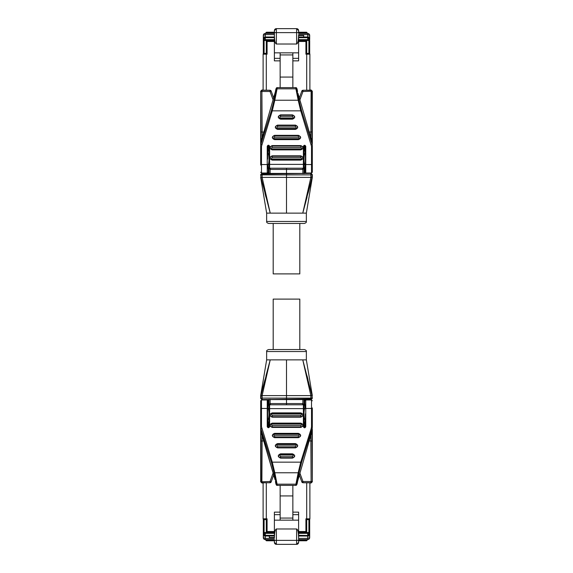 <?xml version="1.0" encoding="UTF-8"?>
<svg xmlns="http://www.w3.org/2000/svg" width="573" height="573" viewBox="0 0 573 573"><rect width="100%" height="100%" fill="white"/><g stroke="black" fill="none" stroke-linecap="round" stroke-linejoin="round"><path stroke-width="0.86" d="M286.5 349.544L304.37 349.544C305.975 350.089 306.634 350.755 306.354 351.536L266.646 351.536C266.366 350.755 267.025 350.089 268.63 349.544L286.5 349.544M310.845 398.958L310.853 398.106L312.027 398.106L312.027 395.621L312.314 398.4L311.125 399.589L261.875 399.589L310.845 398.958A1.189 0.688 45 0 0 311.662 398.966A1.189 1.189 -45 0 0 312.027 398.106L312.314 398.4M264.977 379.655L260.686 395.621L266.646 359.873L270.227 359.873L262.133 395.614L262.169 399.295A1.189 1.189 45 0 1 260.973 398.106L286.5 398.099L286.5 399.288M263.107 482.989L261.875 482.989L262.126 435.265M312.056 431.512L312.027 441.06L310.853 440.938L311.125 482.989L309.893 482.989L309.893 503.044M301.842 481.979L299.307 475.003L301.821 481.914L302.959 481.506L312.027 481.506A1.189 1.189 135 0 1 310.831 482.702L302.938 482.695A1.189 1.189 160 0 1 301.821 481.914L302.959 482.76L309.893 482.817L309.893 518.816A0.795 0.795 0 0 1 309.098 519.611L306.713 519.611L305.918 518.816L305.918 531.522L298.612 531.522M274.388 533.348L265.292 533.348L265.292 535.332L263.308 533.348L263.308 519.611L263.308 536.013L263.308 533.348L265.292 533.348L265.292 532.518L274.388 532.518M307.708 534.716A1.984 1.368 0 0 0 309.692 533.348L307.708 535.332L307.708 533.348L309.692 533.348L309.692 536.013L309.692 519.339M273.192 349.544L273.192 299.106L299.808 299.106L299.808 349.544M286.5 359.873L286.5 395.621L260.98 395.614L270.227 359.873L306.354 359.873L312.314 395.621M302.788 359.93L312.02 395.614L310.867 395.614L310.853 398.106L286.5 398.099L286.5 395.621L310.853 395.621L302.773 359.873L295.654 359.873M268.25 427.573L268.286 423.619L268.973 422.473L268.973 405.297L268.286 404.151L268.25 399.589M268.25 403.363L267.835 407.969C268.458 408.234 268.837 409.946 268.973 413.09M304.75 399.589L304.714 404.151L304.027 405.297L304.027 422.473L304.714 423.619L304.75 427.573M304.027 413.09C304.163 409.946 304.542 408.234 305.165 407.969L304.75 403.363M261.875 482.989L260.686 481.8L260.686 429.678L275.054 479.665L261.002 431.705L260.994 428.962A7.943 7.313 180 0 1 260.686 426.942L260.686 429.378M275.47 481.521L275.498 481.664C275.978 484.135 276.243 484.908 276.315 483.984L277.081 484.185L277.131 485.374L295.869 485.374L295.919 484.185L296.685 483.984C296.757 484.908 297.022 484.135 297.502 481.664L297.53 481.521M270.184 360.023L265.951 375.874M262.133 395.614L270.227 359.873M308.023 379.655L307.056 375.895M260.686 395.621L260.686 398.4L261.875 399.589M261.259 395.578L260.686 398.4M311.125 399.589L310.831 399.295A1.189 1.189 -45 0 0 311.662 398.966M302.873 399.317L302.873 403.564L270.127 403.564L270.127 399.317M302.694 404.803L302.694 403.564L303.998 404.753L302.745 403.557L270.255 403.557M286.5 399.302L286.5 404.803M268.973 414.68C268.837 417.824 268.458 419.536 267.835 419.801L268.25 424.414M304.75 424.414L305.165 419.801C304.542 419.536 304.163 417.824 304.027 414.68M269.002 399.338L269.002 404.753L270.127 403.564M268.973 405.297L267.835 404.782M267.835 422.989L268.973 422.473M270.306 404.803L270.306 403.564L269.131 404.753L269.088 427.286M303.912 427.286L303.776 423.297M304.027 422.473L305.165 422.989M305.165 404.782L304.027 405.297M263.107 482.817L266.287 482.76L263.107 482.817L263.107 518.816L266.287 518.816L266.287 482.76L270.041 482.76L271.158 481.979L273.693 475.003L271.179 481.914A1.189 1.189 -160 0 1 270.062 482.695L270.041 481.506L271.158 481.979M312.314 429.378L312.314 481.8L311.125 482.989M263.107 517.62L263.107 503.044M270.041 482.76L262.169 482.702A1.189 1.189 -135 0 1 260.973 481.506L260.973 441.06L263.824 440.931M310.874 435.265L310.853 440.938L309.176 440.931M260.686 426.656L261.481 426.634L261.481 408.456L267.24 408.456L267.24 426.735L267.634 426.892L267.634 400.384L267.24 399.983L267.24 408.456L267.634 408.613M303.382 426.735L303.382 404.803L303.776 405.426L303.776 426.892C304.213 427.823 304.743 427.823 305.366 426.892A0.795 0.731 180 0 1 304.571 427.623A0.795 0.731 180 0 1 303.776 426.892L303.382 426.735C304.177 428.146 304.965 428.146 305.76 426.735L305.366 426.892L305.366 413.885M260.686 413.885L260.686 407.926M261.481 399.983L261.481 408.456L260.686 408.764L260.686 400.778L261.481 399.983L267.24 399.983M261.002 431.705L260.686 426.828M260.686 408.764L260.686 426.942M263.902 519.611A0.795 0.795 0 0 1 263.107 518.816A0.795 0.795 0 0 0 263.902 519.611L266.287 519.611L267.082 518.816L266.287 518.816L266.287 532.317L267.082 531.522L267.082 518.816M299.872 473.033L302.959 481.506L302.959 482.76M312.314 407.926L312.314 426.656M312.314 413.885C312.314 406.2 312.314 406.2 312.314 413.885M312.314 426.942L312.006 431.67L310.215 437.349L311.999 431.705L312.006 428.962A7.943 7.313 180 0 0 312.314 426.942L311.519 426.634L311.519 408.456L305.76 408.456L305.76 399.983L305.366 400.384M312.314 425.546L312.314 419.844M277.561 447.893C274.553 446.46 274.553 445.028 277.561 443.595L295.439 443.595C298.447 445.028 298.447 446.46 295.439 447.893L277.561 447.893L277.561 447.42L295.439 447.42L295.439 447.893M272.204 427.415C269.195 425.99 269.195 424.557 272.204 423.125L300.796 423.125C303.805 424.557 303.805 425.99 300.796 427.415L272.204 427.415L272.204 426.949L300.796 426.949L300.796 427.415M272.204 417.18C269.195 415.754 269.195 414.322 272.204 412.889L300.796 412.889C303.805 414.322 303.805 415.747 300.796 417.18L272.204 417.18L272.204 416.714L300.796 416.714L300.796 417.18M274.589 437.657C271.581 436.225 271.581 434.792 274.589 433.36L298.411 433.36C301.419 434.792 301.419 436.225 298.411 437.657L274.589 437.657L274.589 437.185L298.411 437.185L298.411 437.657M280.541 458.128C277.533 456.695 277.533 455.263 280.541 453.83L292.459 453.83C295.467 455.263 295.467 456.695 292.459 458.128L280.541 458.128L280.541 457.655L292.459 457.655L292.459 458.128M269.224 426.892L269.224 405.426L269.618 404.803L269.618 426.735L269.224 426.892A0.795 0.731 180 0 1 268.429 427.623A0.795 0.731 180 0 1 267.634 426.892C268.071 427.823 268.601 427.823 269.224 426.892M264.934 539.551A1.984 1.984 0 0 0 265.292 539.587C264.153 539.544 263.487 538.885 263.308 537.596L263.308 536.013L265.292 536.013L265.292 535.332L274.388 535.332M264.103 532.518L264.103 519.611L263.308 519.339M264.654 519.611L264.103 519.611M266.287 532.317L274.388 532.317L266.287 532.317M306.713 482.76L306.713 532.317L298.612 532.317L306.713 532.317L305.918 531.522M308.346 519.611L309.692 519.611M309.692 537.123L309.692 536.013L307.708 536.013L307.708 538.391L309.692 537.596C309.513 538.878 308.854 539.544 307.708 539.587A1.984 1.984 0 0 0 309.083 539.028M274.037 472.575L271.495 462.669L272.261 462.16L274.804 472.768L274.037 472.575L276.315 483.984M303.382 404.803L269.618 404.803M296.685 483.984L298.963 472.575L298.196 472.768L300.739 462.16L301.505 462.669L312.006 428.962L311.246 428.446L311.519 426.634M263.308 532.518L265.292 532.518M263.623 538.67A1.984 1.984 0 0 1 263.308 537.596L265.292 538.391L265.292 536.407M263.809 538.921A1.984 1.984 0 0 0 264.225 539.272M264.425 539.386A1.984 1.984 0 0 0 264.783 539.515M298.612 532.518L309.692 532.518M309.277 538.813A1.984 1.984 0 0 0 309.692 537.596M274.388 540.776L266.681 540.776A0.795 0.795 0 0 1 265.886 539.981L265.292 539.587L274.388 539.587M298.612 539.587L307.708 539.587L307.114 539.981A0.795 0.795 -70.5 0 1 306.319 540.776L298.612 540.776M310.229 437.299L297.502 481.664M274.388 539.981L265.886 539.981L265.886 539.587M280.147 485.374L280.147 495.924L292.853 495.924L292.853 485.374M292.853 514.661L298.612 514.661L298.612 520.162L292.853 520.162L292.853 495.924M292.853 518.064L280.147 518.064L280.147 495.924M292.853 520.162L280.147 520.162L280.147 518.064M267.87 539.587L267.87 540.776L274.596 540.776L274.388 540.396L274.388 542.366L274.388 540.382L276.372 540.382L276.372 544.35L274.388 542.366A1.984 1.984 44.4 0 0 276.372 544.35L296.628 544.35A1.984 1.984 -44.8 0 0 298.612 542.366L298.612 520.162M298.612 537.632C298.476 532.324 297.817 529.438 296.628 528.979L296.628 544.35L298.612 542.366L298.612 540.396L298.404 540.776L305.13 540.776L305.13 539.981L307.114 539.981M292.853 512.14L298.612 512.14L298.612 514.661M280.147 520.162L274.388 520.162L274.388 514.661L280.147 514.661M274.388 514.661L274.388 512.14L280.147 512.14M296.628 528.979L276.372 528.979C275.183 529.438 274.524 532.324 274.388 537.632L274.388 520.162M279.209 544.35L279.746 544.35M286.5 223.456L268.63 223.456C267.025 222.911 266.366 222.245 266.646 221.465L306.354 221.465C306.634 222.245 305.975 222.911 304.37 223.456L286.5 223.456M262.155 174.042L262.148 174.894L260.973 174.894L260.973 177.379L260.686 174.6L261.875 173.411L311.125 173.411L262.155 174.042A1.189 0.688 -135 0 0 261.338 174.034A1.189 1.189 135 0 0 260.973 174.894L260.686 174.6M308.023 193.345L312.314 177.379L306.354 213.127L302.773 213.127L310.867 177.386L310.831 173.705A1.189 1.189 -135 0 1 312.027 174.894L286.5 174.901L286.5 173.712M309.893 90.011L311.125 90.011L310.874 137.735M260.944 141.488L260.973 131.94L262.148 132.062L261.875 90.011L263.107 90.011L263.107 69.956M271.158 91.021L273.693 97.997L271.179 91.086L270.041 91.494L260.973 91.494A1.189 1.189 -45 0 1 262.169 90.298L270.062 90.305A1.189 1.189 -20 0 1 271.179 91.086L270.041 90.24L263.107 90.183L263.107 54.184A0.795 0.795 0 0 1 263.902 53.389L266.287 53.389L267.082 54.184L267.082 41.478L274.388 41.478M298.612 39.652L307.708 39.652L307.708 37.668L309.692 39.652L309.692 36.987L309.692 39.652L307.708 39.652L307.708 40.482L298.612 40.482M263.308 35.877L263.308 39.652L265.292 37.668L265.292 39.652L263.308 39.652L263.308 40.482L263.308 36.593M299.808 223.456L299.808 273.894L273.192 273.894L273.192 223.456M286.5 213.127L286.5 177.379L312.02 177.386L302.773 213.127L266.646 213.127L260.686 177.379M304.75 145.427L304.714 149.381L304.027 150.527L304.027 167.703L304.714 168.849L304.75 173.411M304.75 169.637L305.165 165.031C304.542 164.766 304.163 163.054 304.027 159.91M268.25 173.411L268.286 168.849L268.973 167.703L268.973 150.527L268.286 149.381L268.25 145.427M268.973 159.91C268.837 163.054 268.458 164.766 267.835 165.031L268.25 169.637M312.314 153.156L312.314 165.074M312.314 146.344L312.006 141.33L297.946 93.335L311.999 141.295L312.006 144.038A7.943 7.313 0 0 1 312.314 146.058L312.314 144.998M297.53 91.479L297.502 91.336C297.022 88.865 296.757 88.092 296.685 89.016L295.919 88.815L295.869 87.626L277.131 87.626L277.081 88.815L276.315 89.016C276.243 88.092 275.978 88.865 275.498 91.336L275.47 91.479M270.227 213.127L260.98 177.386L262.133 177.386L262.148 174.894L286.5 174.901L286.5 177.379L262.133 177.386L270.212 213.07M302.816 212.977L307.049 197.126M310.867 177.386L302.773 213.127M264.977 193.345L265.944 197.105M312.314 177.379L312.314 174.6L311.125 173.411M311.741 177.422L312.314 174.6M261.875 173.411L262.169 173.705A1.189 1.189 135 0 0 261.338 174.034M270.127 173.683L270.127 169.436L302.873 169.436L302.873 173.683M270.306 168.197L270.306 169.436L269.002 168.247L270.255 169.443L302.745 169.443M286.5 173.698L286.5 168.197M304.027 158.32C304.163 155.176 304.542 153.464 305.165 153.199L304.75 148.586M268.25 148.586L267.835 153.199C268.458 153.464 268.837 155.176 268.973 158.32M303.998 173.662L303.998 168.247L302.873 169.436M304.027 167.703L305.165 168.218M305.165 150.011L304.027 150.527M302.694 168.197L302.694 169.436L303.869 168.247L303.912 145.714M269.088 145.714L269.224 149.703M268.973 150.527L267.835 150.011M267.835 168.218L268.973 167.703M309.893 90.183L306.713 90.24L309.893 90.183L309.893 54.184L306.713 54.184L306.713 90.24L302.959 90.24L301.842 91.021L299.307 97.997L301.821 91.086A1.189 1.189 20 0 1 302.938 90.305L302.959 91.494L301.842 91.021M260.686 143.622L260.686 91.2L261.875 90.011M311.125 90.011L312.314 91.2L312.314 143.622M263.107 55.38L263.107 54.184A0.795 0.795 0 0 1 263.902 53.389M260.686 165.074L260.686 146.344M302.959 90.24L310.831 90.298A1.189 1.189 45 0 1 312.027 91.494L312.027 131.94L309.176 132.069M262.126 137.735L262.148 132.062L263.824 132.069M312.314 164.236L311.519 164.544L311.519 173.017L312.314 172.222L312.314 146.058L311.519 146.366L311.519 164.544L305.76 164.544L305.76 146.265L305.366 146.108L305.366 172.616L305.76 173.017L305.76 164.544L305.366 164.387M269.618 146.265L269.618 168.197L269.224 167.574L269.224 146.108C268.787 145.177 268.257 145.177 267.634 146.108A0.795 0.731 0 0 1 268.429 145.377A0.795 0.731 0 0 1 269.224 146.108L269.618 146.265C268.823 144.854 268.035 144.854 267.24 146.265L267.634 146.108L267.634 159.115M311.999 141.295L312.314 146.172M309.098 53.389A0.795 0.795 0 0 1 309.893 54.184A0.795 0.795 0 0 0 309.098 53.389L306.713 53.389L305.918 54.184L306.713 54.184L306.713 40.683L305.918 41.478L305.918 54.184M273.128 99.967L270.041 91.494L270.041 90.24M276.315 89.016L274.037 100.425L274.804 100.232L272.261 110.84L261.481 146.366L260.686 146.058L260.686 143.322L260.686 146.172M295.439 125.107C298.447 126.54 298.447 127.972 295.439 129.405L277.561 129.405C274.553 127.972 274.553 126.54 277.561 125.107L295.439 125.107L295.439 125.58L277.561 125.58L277.561 125.107M300.796 145.585C303.805 147.01 303.805 148.443 300.796 149.875L272.204 149.875C269.195 148.443 269.195 147.01 272.204 145.585L300.796 145.585L300.796 146.051L272.204 146.051L272.204 145.585M300.796 155.82C303.805 157.246 303.805 158.678 300.796 160.111L272.204 160.111C269.195 158.678 269.195 157.253 272.204 155.82L300.796 155.82L300.796 156.286L272.204 156.286L272.204 155.82M298.411 135.343C301.419 136.775 301.419 138.208 298.411 139.64L274.589 139.64C271.581 138.208 271.581 136.775 274.589 135.343L298.411 135.343L298.411 135.815L274.589 135.815L274.589 135.343M292.459 114.872C295.467 116.305 295.467 117.737 292.459 119.17L280.541 119.17C277.533 117.737 277.533 116.305 280.541 114.872L292.459 114.872L292.459 115.345L280.541 115.345L280.541 114.872M303.776 146.108L303.776 167.574L303.382 168.197L303.382 146.265L303.776 146.108A0.795 0.731 0 0 1 304.571 145.377A0.795 0.731 0 0 1 305.366 146.108C304.929 145.177 304.399 145.177 303.776 146.108M308.066 33.449A1.984 1.984 0 0 0 307.708 33.413C308.847 33.456 309.513 34.115 309.692 35.404L309.692 36.987L307.708 36.987L307.708 37.668L298.612 37.668M307.708 40.482L309.692 40.482L309.692 53.661M308.346 53.389L309.692 53.389M306.713 40.683L298.612 40.683L306.713 40.683M266.287 90.24L266.287 40.683L274.388 40.683L266.287 40.683L267.082 41.478M264.654 53.389L263.308 53.661M274.388 40.482L263.308 40.482L263.308 53.389M260.686 146.058A7.943 7.313 0 0 1 260.994 144.038L261.002 141.295L262.785 135.651L261.002 141.295M298.963 100.425L301.505 110.331L300.739 110.84L298.196 100.232L298.963 100.425L296.685 89.016M269.618 168.197L303.382 168.197M311.519 146.366L300.739 110.84L272.261 110.84L271.495 110.331L260.994 144.038L261.754 144.554M309.377 34.33A1.984 1.984 0 0 1 309.692 35.404L307.708 34.609L307.708 36.593M309.191 34.079A1.984 1.984 0 0 0 308.775 33.728M308.575 33.614A1.984 1.984 0 0 0 308.217 33.485M274.388 37.668L265.292 37.668L265.292 34.609L263.308 35.404C263.487 34.122 264.146 33.456 265.292 33.413A1.984 1.984 0 0 0 263.917 33.972M263.723 34.187A1.984 1.984 0 0 0 263.308 35.404M274.388 33.413L265.292 33.413L265.292 34.609L274.388 34.609M298.612 36.987L303.704 36.987L303.704 35.519L298.612 35.519L298.612 34.609L307.708 34.609L307.708 33.413L298.612 33.413M262.771 135.701L275.498 91.336M293.791 28.65L296.628 28.65L298.612 30.634A1.984 1.984 -135.6 0 0 296.628 28.65L276.372 28.65L276.372 32.618L274.388 32.618L274.388 30.634L276.372 28.65A1.984 1.984 135.2 0 0 274.388 30.634L274.388 32.604L274.596 32.224L266.681 32.224A0.795 0.795 109.5 0 0 265.886 33.019L265.886 33.413M298.612 32.224L306.319 32.224A0.795 0.795 0 0 1 307.114 33.019L307.114 33.413L307.114 33.019L305.13 33.019L305.13 33.413M292.853 87.626L292.853 77.076L280.147 77.076L280.147 87.626M267.87 33.413L267.87 32.224L274.388 32.224M280.147 58.339L274.388 58.339L274.388 52.838L280.147 52.838L280.147 77.076M280.147 54.936L292.853 54.936L292.853 77.076M280.147 52.838L292.853 52.838L292.853 54.936M298.612 33.019L305.13 33.019L305.13 32.224L298.404 32.224L298.612 32.604L298.612 30.634L298.612 32.618L296.628 32.618L296.628 28.65L293.254 28.65M280.147 60.86L274.388 60.86L274.388 58.339M292.853 52.838L298.612 52.838L298.612 58.339L292.853 58.339M298.612 58.339L298.612 60.86L292.853 60.86M274.388 32.618L274.388 52.838M274.388 35.368C274.524 40.676 275.183 43.562 276.372 44.021L296.628 44.021C297.817 43.562 298.476 40.676 298.612 35.368L298.612 52.838M261.324 398.106A1.189 0.688 45 0 0 262.155 398.944M260.686 481.8L270.041 481.506L273.128 473.033M261.324 481.506A1.189 0.688 45 0 0 262.155 482.344M310.845 482.359A1.189 0.688 45 0 0 311.662 482.366M265.292 534.716A1.984 1.368 180 0 1 263.308 533.348M277.081 484.185L295.919 484.185L298.196 472.768L274.804 472.768L277.081 484.185M303.869 423.246L303.869 404.753M303.998 404.753L303.998 399.338M260.973 441.06L260.944 431.512M312.027 441.06L312.314 481.8M305.918 518.816L309.893 518.816A0.795 0.795 0 0 1 309.098 519.611M274.388 531.522L267.082 531.522M305.366 408.613L305.76 408.456L305.76 426.735M267.24 426.735C268.035 428.038 268.83 428.038 269.618 426.735M261.481 426.634L272.261 462.16L300.739 462.16L311.246 428.446M303.776 408.613L269.224 408.613M312.314 408.764L311.519 408.456L311.519 399.983L312.314 400.778M271.495 462.669L260.994 428.962L261.754 428.446M295.439 443.595L277.561 443.595M276.021 444.533L277.561 443.824A1.948 1.791 0 0 0 275.821 446.424A1.948 1.791 0 0 0 277.561 447.42L277.561 446.009C276.537 445.522 276.537 445.035 277.561 444.548L295.439 444.548L295.439 443.824L277.561 443.824L277.561 444.548M277.561 446.009L295.439 446.009L295.439 447.42A1.948 1.791 0 0 0 296.979 444.533A1.948 1.791 0 0 0 295.439 443.831L296.979 444.533M300.796 423.125L272.204 423.361A1.948 1.791 0 0 0 270.456 425.947A1.948 1.791 0 0 0 272.204 426.949L272.204 425.538C271.179 425.051 271.179 424.557 272.204 424.077L300.796 424.077L300.796 423.347L272.204 423.125M272.204 425.538L300.796 425.538L300.796 426.949A1.948 1.791 0 0 0 302.343 424.063A1.948 1.791 0 0 0 300.796 423.361M300.796 412.889L272.204 413.126A1.948 1.791 0 0 0 270.456 415.712A1.948 1.791 0 0 0 272.204 416.714L272.204 415.303C271.179 414.809 271.179 414.322 272.204 413.835L300.796 413.835L300.796 413.112L272.204 412.889M272.204 415.303L300.796 415.303L300.796 416.714A1.948 1.791 0 0 0 302.343 413.828A1.948 1.791 0 0 0 300.796 413.126M298.411 433.36L274.589 433.36M273.042 434.298L274.589 433.582A1.948 1.791 0 0 0 272.841 436.182A1.948 1.791 0 0 0 274.589 437.185L274.589 435.774C273.557 435.287 273.557 434.8 274.589 434.313L298.411 434.313L298.411 433.582L274.589 433.582L274.589 434.313M274.589 435.774L298.411 435.774L298.411 437.185A1.948 1.791 0 0 0 299.958 434.298A1.948 1.791 0 0 0 298.411 433.596L299.958 434.298M292.459 453.83L280.541 453.83M278.994 454.776L280.541 454.06A1.948 1.791 0 0 0 278.793 456.66A1.948 1.791 0 0 0 280.541 457.655L280.541 456.244C279.517 455.757 279.517 455.27 280.541 454.783L292.459 454.783L292.459 454.06L280.541 454.06L280.541 454.783M280.541 456.244L292.459 456.244L292.459 457.655A1.948 1.791 0 0 0 294.006 454.776A1.948 1.791 0 0 0 292.459 454.074L294.006 454.776M263.308 533.513A1.984 1.984 -0 0 0 265.292 535.497L274.388 535.497M307.708 532.518L307.708 533.348L298.612 533.348M298.612 535.332L307.708 535.497A1.984 1.984 -0 0 0 309.692 533.513M298.612 535.497L307.708 535.497L307.708 536.013L298.612 536.013M307.708 536.407L307.708 539.336M308.897 519.611L308.897 532.518M298.963 472.575L301.505 462.669M295.439 446.009C296.463 445.522 296.463 445.035 295.439 444.548M272.204 423.361L272.204 424.077M300.796 425.538C301.821 425.051 301.821 424.564 300.796 424.077M272.204 413.126L272.204 413.835M300.796 415.303C301.821 414.816 301.821 414.329 300.796 413.835M298.411 435.774C299.443 435.287 299.443 434.8 298.411 434.313M292.459 456.244C293.483 455.757 293.483 455.27 292.459 454.783M274.388 536.013L269.296 536.013L269.296 537.481L274.388 537.481M265.292 536.013L269.296 536.013M274.388 538.391L265.292 538.391L265.292 539.587M307.708 539.587L307.708 538.391L298.612 538.391M305.13 539.587L305.13 539.981L298.612 539.981M276.372 528.979L276.372 540.382L298.612 540.382M311.676 174.894A1.189 0.688 -135 0 0 310.845 174.056M312.314 91.2L302.959 91.494L299.872 99.967M311.676 91.494A1.189 0.688 -135 0 0 310.845 90.656M262.155 90.641A1.189 0.688 -135 0 0 261.338 90.634M307.708 38.284A1.984 1.368 0 0 1 309.692 39.652M265.292 38.284A1.984 1.368 180 0 0 263.308 39.652M295.919 88.815L277.081 88.815L274.804 100.232L298.196 100.232L295.919 88.815M269.131 149.754L269.131 168.247M269.002 168.247L269.002 173.662M312.027 131.94L312.056 141.488M260.973 131.94L260.686 91.2M267.082 54.184L263.107 54.184M298.612 41.478L305.918 41.478M267.634 164.387L267.24 164.544L267.24 173.017L267.634 172.616M267.24 146.265L267.24 164.544L261.481 164.544L261.481 146.366M305.76 146.265C304.965 144.962 304.17 144.962 303.382 146.265M269.224 164.387L303.776 164.387M260.686 164.236L261.481 164.544L261.481 173.017L260.686 172.222M301.505 110.331L312.006 144.038L311.246 144.554M277.561 129.405L295.439 129.405M296.979 128.467L295.439 129.176A1.948 1.791 180 0 0 297.179 126.576A1.948 1.791 180 0 0 295.439 125.58L295.439 126.991C296.463 127.478 296.463 127.965 295.439 128.452L277.561 128.452L277.561 129.176L295.439 129.176L295.439 128.452M295.439 126.991L277.561 126.991L277.561 125.58A1.948 1.791 180 0 0 276.021 128.467A1.948 1.791 180 0 0 277.561 129.169L276.021 128.467M272.204 149.875L300.796 149.639A1.948 1.791 180 0 0 302.544 147.053A1.948 1.791 180 0 0 300.796 146.051L300.796 147.462C301.821 147.949 301.821 148.443 300.796 148.923L272.204 148.923L272.204 149.653L300.796 149.875M300.796 147.462L272.204 147.462L272.204 146.051A1.948 1.791 180 0 0 270.657 148.937A1.948 1.791 180 0 0 272.204 149.639M272.204 160.111L300.796 159.874A1.948 1.791 180 0 0 302.544 157.288A1.948 1.791 180 0 0 300.796 156.286L300.796 157.697C301.821 158.191 301.821 158.678 300.796 159.165L272.204 159.165L272.204 159.888L300.796 160.111M300.796 157.697L272.204 157.697L272.204 156.286A1.948 1.791 180 0 0 270.657 159.172A1.948 1.791 180 0 0 272.204 159.874M274.589 139.64L298.411 139.64M299.958 138.702L298.411 139.418A1.948 1.791 180 0 0 300.159 136.818A1.948 1.791 180 0 0 298.411 135.815L298.411 137.226C299.443 137.713 299.443 138.2 298.411 138.687L274.589 138.687L274.589 139.418L298.411 139.418L298.411 138.687M298.411 137.226L274.589 137.226L274.589 135.815A1.948 1.791 180 0 0 273.042 138.702A1.948 1.791 180 0 0 274.589 139.404L273.042 138.702M280.541 119.17L292.459 119.17M294.006 118.224L292.459 118.94A1.948 1.791 180 0 0 294.207 116.34A1.948 1.791 180 0 0 292.459 115.345L292.459 116.756C293.483 117.243 293.483 117.73 292.459 118.217L280.541 118.217L280.541 118.94L292.459 118.94L292.459 118.217M292.459 116.756L280.541 116.756L280.541 115.345A1.948 1.791 180 0 0 278.994 118.224A1.948 1.791 180 0 0 280.541 118.926L278.994 118.224M308.897 40.482L308.897 53.389M309.692 39.487A1.984 1.984 180 0 0 307.708 37.503L298.612 37.503M265.292 40.482L265.292 39.652L274.388 39.652M274.388 37.503L265.292 37.503A1.984 1.984 180 0 0 263.308 39.487M274.388 36.987L263.308 36.987M265.292 36.593L265.292 33.664M264.103 53.389L264.103 40.482M274.037 100.425L271.495 110.331M277.561 126.991C276.537 127.478 276.537 127.965 277.561 128.452M300.796 149.639L300.796 148.923M272.204 147.462C271.179 147.949 271.179 148.436 272.204 148.923M300.796 159.874L300.796 159.165M272.204 157.697C271.179 158.184 271.179 158.671 272.204 159.165M274.589 137.226C273.557 137.713 273.557 138.2 274.589 138.687M280.541 116.756C279.517 117.243 279.517 117.73 280.541 118.217M307.708 36.987L303.704 36.987M274.388 33.019L265.886 33.019M276.372 44.021L276.372 32.618L296.628 32.618L296.628 44.021M306.354 359.873L306.354 351.536M266.646 359.873L266.646 351.536M305.76 399.983L311.519 399.983M311.999 431.705L312.314 429.678M272.204 423.347L270.657 424.063M300.796 423.347L302.343 424.063M272.204 413.112L270.657 413.828M300.796 413.112L302.343 413.828M263.308 537.603C263.401 538.72 264.06 539.379 265.27 539.587M310.222 437.328L297.523 481.592M277.131 485.374C276.387 485.51 275.835 484.206 275.463 481.463M297.537 481.47C297.208 484.135 296.649 485.438 295.869 485.374M266.646 213.127L266.646 221.465M306.354 213.127L306.354 221.465M311.519 173.017L305.76 173.017M267.24 173.017L261.481 173.017M300.796 149.653L302.343 148.937M272.204 149.653L270.657 148.937M300.796 159.888L302.343 159.172M272.204 159.888L270.657 159.172M309.692 35.397C309.599 34.28 308.94 33.621 307.73 33.413M262.778 135.672L275.477 91.408M295.869 87.626C296.613 87.49 297.165 88.794 297.537 91.537M275.463 91.53C275.792 88.865 276.351 87.562 277.131 87.626"/></g></svg>
